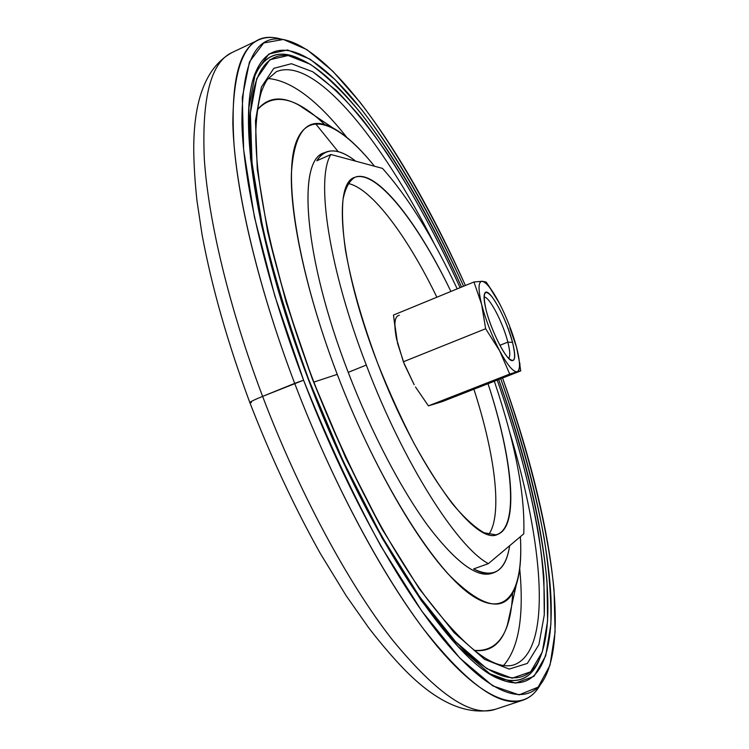 <?xml version="1.0" encoding="UTF-8"?>
<svg xmlns="http://www.w3.org/2000/svg" width="749" height="749" viewBox="0 0 749 749"><rect width="100%" height="100%" fill="white"/><g stroke="black" fill="none" stroke-linecap="round" stroke-linejoin="round"><path stroke-width="1.12" d="M502.56 378.011C548.521 505.538 572.938 642.885 540.216 684.886C523.111 705.333 489.275 694.482 443.942 640.133C398.74 585.755 344.053 486.457 303.579 380.192L294.685 383.385C335.73 491.269 391.484 591.935 437.603 646.761C483.873 701.56 518.439 712.084 536.003 691.027L540.272 684.82C535.891 692.572 530.161 697.675 523.083 700.128C500.444 708.161 467.104 684.258 423.063 628.411C380.146 571.506 331.423 479.866 294.685 383.385C260.858 294.31 239.24 206.818 234.072 145.343C230.215 84.113 238.332 48.994 258.424 40.006C265.24 36.888 272.908 36.617 281.437 39.201L274.059 37.665C246.955 33.939 233.211 62.57 232.836 123.548C234.371 185.499 256.542 282.982 294.685 383.385L262.618 396.39C229.11 307.83 208.372 220.534 204.318 158.91C201.65 97.492 210.975 61.989 232.293 52.402C210.975 61.989 201.65 97.492 204.318 158.91C208.372 220.534 229.11 307.83 262.618 396.39L303.579 380.192C265.97 281.296 243.837 185.293 241.918 124.156C241.843 63.955 254.988 35.634 281.352 39.191C333.782 46.897 410.621 162.177 465.401 285.5C433.652 215.309 397.054 150.521 360.157 102.36L332.912 71.295L306.931 49.631L283.384 39.472L263.704 42.946L249.464 61.905L242.302 97.548L243.659 149.847L254.445 217.116L274.752 295.705L303.579 380.192C327.35 439.644 353.116 494.939 380.857 546.077L421.743 611.015L459.849 658.09L492.786 685.85L519.094 694.875L538.166 687.123L550.019 665.234L555.093 632.025L554.054 590.165C548.006 528.419 529.178 453.473 502.56 378.011M251.439 402.55L249.866 402.681C249.614 402.082 253.864 399.985 262.618 396.39C299.02 492.327 348.126 583.143 391.961 639.318C437.004 694.407 471.561 717.711 495.623 709.219C471.561 717.711 437.004 694.407 391.961 639.318C348.126 583.143 299.02 492.327 262.618 396.39C253.864 399.985 249.614 402.082 249.866 402.681C270.923 456.927 294.451 507.26 320.432 553.68L346.272 595.886L368.798 627.934C379.415 641.668 389.836 654.017 400.05 664.981C434.411 701.757 466.271 716.503 495.623 709.219L523.083 700.128M338.202 151.673L315.46 123.566M308.307 379.322C367.235 535.956 454.25 663.277 500.163 679.296C538.082 694.913 553.558 656.901 550.955 597.421C547.95 536.967 528.719 457.564 500.725 378.732C520.199 434.392 534.646 487.374 544.074 537.67C549.092 569.792 551.358 598.648 550.889 624.235L545.703 655.834L533.981 676.356L515.349 683.144L489.818 673.754L458.023 646.453L421.406 600.792L382.233 538.269L343.454 462.554L308.307 379.322C288.374 324.383 272.627 272.299 261.073 223.071L250.494 158.32L248.893 107.687L255.456 72.868L268.854 53.975L287.569 49.977L310.095 59.19L335.084 79.619L361.383 109.279C397.073 155.464 432.66 218.137 463.575 286.249C429.383 210.263 388.553 139.979 349.128 94.543C310.067 50.08 272.814 33.536 256.242 70.893C236.684 111.198 254.023 238.098 308.307 379.322M539.458 659.242C531.537 679.231 517.007 685.101 495.857 676.853L491.035 674.512C512.297 684.961 527.455 681.89 536.509 665.29L539.458 659.242M460.101 287.672C437.388 238.06 413.12 193.392 387.299 153.685C370.137 128.903 353.219 107.893 336.535 90.648L312.736 71.754L291.408 63.712L273.816 68.337L261.373 87.118L255.465 120.898L257.281 169.452L267.533 231.095C278.572 277.767 293.524 327.051 312.37 378.957L312.37 378.957C333.857 432.697 357.133 482.824 382.205 529.346L419.318 588.864L454.156 632.69L484.575 659.354L509.18 669.091L527.333 663.427L538.924 644.561L544.27 614.929L543.886 576.908C538.98 520.415 521.875 450.692 497.233 380.099C515.874 433.708 529.58 484.566 538.381 532.661C543.006 563.323 544.972 590.746 544.27 614.929L538.924 644.561L527.333 663.427L509.18 669.091L484.575 659.354L454.156 632.69L419.318 588.864L382.205 529.346L345.57 457.62L312.37 378.957L286.202 302.512L267.533 231.095L257.281 169.452L255.465 120.898L261.373 87.118L273.816 68.337L291.408 63.712L312.736 71.754C328.343 82.671 344.662 98.269 361.692 118.548C395.912 162.233 430.235 222.21 460.101 287.672M276.315 71.726C314.702 55.342 382.402 140.84 434.56 244.361C382.402 140.84 314.702 55.342 276.315 71.726L267.318 79.581C265.633 81.922 263.667 85.948 261.41 91.668C258.48 101.714 256.635 114.26 255.896 129.296C254.398 184.16 274.883 279.733 312.679 378.938L312.689 378.975M313.878 382.093L337.237 374.369C307.071 295.34 290.331 218.802 291.37 173.965C294.104 130.045 308.054 114.756 333.202 128.088C345.935 135.073 359.698 147.787 374.509 166.241C339.737 123.023 307.006 108.268 295.321 144.576C283.646 180.546 298.682 273.516 337.237 374.369L313.878 382.093M333.202 128.088L299.01 105.197C281.633 95.629 267.749 97.164 257.356 109.813C273.544 92.061 296.014 96.995 324.776 124.606M519.722 568.753C524.178 615.978 518.776 648.25 503.487 665.589C518.776 648.25 524.178 615.978 519.722 568.753M514.104 664.831C553.174 650.16 543.062 541.583 509.264 430.694C543.062 541.583 553.174 650.16 514.104 664.831C494.387 670.982 464.979 648.465 425.881 597.262C387.907 545.487 345.186 464.155 312.679 378.938M308.457 379.724L308.757 379.621C271.447 281.577 250.288 186.744 249.997 128.8C249.866 70.893 268.329 49.144 294.469 56.858C343.669 72.616 411.604 175.406 461.562 287.073C431.031 219.953 395.893 158.311 360.718 113.08C343.211 92.043 326.386 75.771 310.255 64.255L288.14 55.51L269.809 59.761L256.729 78.636L250.381 113.09L252.029 162.954L262.459 226.544C273.806 274.808 289.236 325.834 308.757 379.621L308.457 379.724M294.469 56.858L292.204 55.922C274.19 50.174 261.101 58.422 252.947 80.667L254.829 75.64C264.416 55.07 278.974 49.275 298.514 58.253M473.892 389.227C494.939 453.885 502.813 514.778 488.751 534.486C502.813 514.778 494.939 453.885 473.892 389.227M377.59 363.068C417.362 468.284 476.27 546.714 497.711 534.346C519.647 526.35 512.447 457.639 488.02 383.703C512.971 459.802 519.534 529.131 495.866 534.852L484.126 532.792C474.763 527.427 464.127 517.681 452.218 503.543C439.794 486.972 427.024 466.861 413.925 443.202C400.958 417.97 388.843 391.259 377.59 363.068C362.142 321.49 351.431 283.871 345.467 250.232C342.63 229.784 341.816 212.819 343.042 199.328C345.355 188.074 349.334 180.715 354.97 177.251C376.644 169.602 417.633 222.331 450.907 291.455C417.633 221.863 375.82 168.094 354.605 177.401C332.659 183.542 339.971 266.204 377.59 363.068M325.581 152.244L323.624 153.124C297.025 160.642 303.766 257.506 348.229 372.347L366.298 365.053L348.229 372.347C371.214 432.37 401.295 489.64 428.288 526.304C456.122 562.668 477.385 578.331 492.084 573.303L494.106 572.582C488.554 574.595 481.738 573.378 473.64 568.922L488.404 563.632C457.321 547.304 403.477 463.135 366.298 365.053C328.371 267.037 315.685 178.29 330.899 154.491L316.78 160.792L320.787 155.53L325.581 152.244C333.773 148.939 343.81 151.916 355.7 161.175C338.37 147.628 325.394 147.506 316.78 160.792L330.899 154.491C315.685 178.29 328.371 267.037 366.298 365.053C403.477 463.135 457.321 547.304 488.404 563.632L523.766 533.831C525.199 494.677 515.387 443.811 494.331 381.232C515.387 443.811 525.199 494.677 523.766 533.831L488.404 563.632L473.64 568.922C493.816 578.883 505.818 571.15 509.648 545.731C507.41 560.402 502.233 569.352 494.106 572.582M508.59 358.322C510.369 356.59 510.116 351.187 507.85 342.134L499.901 345.289L507.85 342.134L512.531 342.405C506.567 318.213 488.264 285.406 484.781 293.233C483.526 295.715 483.948 301.248 486.054 309.833C491.035 330.487 505.987 359.81 511.82 360.662C515.415 361.065 515.649 354.979 512.531 342.405L507.85 342.134C510.116 351.187 510.369 356.59 508.59 358.322M484.069 297.156C488.928 295.799 503.056 322.716 507.85 342.134C503.056 322.716 488.928 295.799 484.069 297.156M382.458 168.375C407.793 196.622 432.707 236.787 457.199 288.871C432.707 236.787 407.793 196.622 382.458 168.375L330.899 154.491L382.458 168.375M348.032 183.486C371.607 187.98 407.578 236.656 436.873 297.222C407.578 236.656 371.607 187.98 348.032 183.486M498.694 379.528C540.104 495.304 562.302 617.429 537.501 663.043C523.045 688.387 491.391 682.901 447.247 632.446C403.252 582.001 348.753 484.612 308.757 379.621L343.164 461.122L381.147 535.31L419.571 596.691L455.551 641.65L486.859 668.698L512.091 678.21L530.592 671.834L542.304 651.93L547.585 621.061L546.995 581.701C541.724 523.373 524.028 451.825 498.694 379.528M268.114 78.514C291.146 80.489 317.351 100.094 346.75 137.32C317.351 100.094 291.146 80.489 268.114 78.514M512.616 593.114C510.893 632.961 498.048 652.051 474.089 650.394C490.333 652.36 501.437 643.878 507.391 624.956L516.295 584.782C506.633 613.665 483.948 610.107 448.258 574.109C413.392 536.162 369.388 458.519 337.237 374.369C376.728 477.928 432.931 567.836 469.763 593.976C506.858 620.518 523.551 591.223 520.377 536.687C521.538 556.61 520.181 572.648 516.295 584.782M414.178 384.733L403.365 361.776L485.642 328.745L403.365 361.776L396.549 338.923L393.478 315.057L473.948 281.98L393.478 315.057L397.55 343.323L404.348 364.257L414.169 384.724M493.076 572.91C478.63 578.996 457.358 563.903 429.28 527.624C402.026 491.016 371.504 433.109 348.229 372.347C303.111 255.83 296.988 158.404 324.617 152.712M486.213 282.12L493.619 293.149L486.213 282.12L482.628 281.315L486.213 282.12M499.461 303.373L500.622 305.639L499.461 303.373C492.046 289.367 486.232 282.008 482.019 281.306L482.628 281.315L482.019 281.306C478.199 281.764 478.068 289.451 481.616 304.366L473.948 281.98L482.019 281.306L473.948 281.98L481.616 304.366C485.736 320.076 491.756 335.571 499.667 350.85L485.642 328.745L481.616 304.366L485.642 328.745L499.667 350.85C507.522 365.278 513.355 372.234 517.166 371.729L509.713 374.06L499.667 350.85L509.713 374.06L428.437 405.874L509.713 374.06L517.166 371.729C520.461 370.043 520.265 361.926 516.585 347.386L517.634 351.702L516.585 347.386C512.55 332.481 506.839 317.81 499.461 303.373C506.839 317.81 512.55 332.481 516.585 347.386L519.31 361.364C519.918 367.562 519.197 371.017 517.166 371.729L520.518 370.933L517.166 371.729C513.355 372.234 507.522 365.278 499.667 350.85C491.756 335.571 485.736 320.076 481.616 304.366C478.068 289.451 478.199 281.764 482.019 281.306C483.957 281.39 486.532 283.478 489.715 287.55L499.461 303.373M415.498 387.008L428.437 405.874L442.172 401.642L520.742 370.905L442.172 401.642L428.437 405.874L415.498 387.008M509.844 327.781L516.585 347.386L509.844 327.781M519.712 362.872L519.993 364.829M486.054 309.833C482.384 292.7 484.341 288.318 491.934 296.688C500.276 308.438 507.139 323.671 512.531 342.405C516.473 359.52 514.76 364.379 507.391 356.983C500.332 348.65 490.127 326.143 486.054 309.833M520.742 370.905L518.149 354.052M396.549 338.923L396.549 338.932C393.656 323.999 394.564 316.115 399.301 315.263M540.216 684.886L536.003 691.027M249.82 402.531C227.602 342.658 211.686 286.67 202.061 234.587L196.996 200.891C195.049 183.046 193.972 166.4 193.748 150.942C193.392 99.458 206.237 66.614 232.293 52.402L258.424 40.006M500.163 679.296L495.857 676.853M484.781 293.233L484.397 294.207M510.865 360.232L511.82 360.662M536.509 665.29L537.501 663.043M254.829 75.64L256.242 70.893M274.059 37.665L281.352 39.191M520.003 364.847L519.31 361.364M486.569 282.616L489.715 287.55"/></g></svg>
